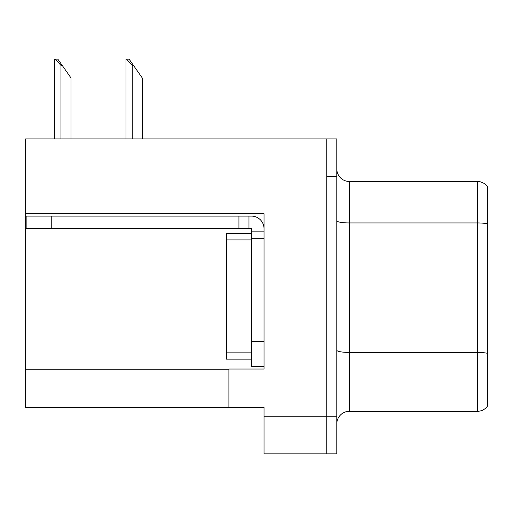 <?xml version="1.0" encoding="UTF-8"?>
<svg xmlns="http://www.w3.org/2000/svg" width="513" height="513" viewBox="0 0 513 513"><rect width="100%" height="100%" fill="white"/><g stroke="black" fill="none" stroke-linecap="round" stroke-linejoin="round"><path stroke-width="0.77" d="M264.028 213.716L264.028 369.039L228.901 369.039L228.901 407.431L264.028 407.431L264.028 453.851L326.762 453.851L326.762 416.216L326.762 453.851L336.797 453.851L336.797 416.216L326.762 416.216L326.762 138.94L25.65 138.94L25.65 213.716L264.028 213.716M25.65 213.716L25.65 407.431L228.901 407.431M336.797 423.866A12.549 12.549 0 0 1 349.34 411.317L477.314 411.317L477.314 181.474L349.34 181.474A12.549 12.549 0 0 1 336.797 168.924A12.549 12.549 0 0 0 349.34 181.474L349.34 411.317M326.762 138.94L336.797 138.94L336.797 176.581L326.762 176.581L326.762 416.216L264.028 416.216M487.35 186.495A12.549 12.549 0 0 0 477.314 181.474A12.549 12.549 0 0 1 487.35 186.495L487.35 406.302A12.549 12.549 0 0 1 477.314 411.317M336.797 176.581L336.797 416.216M487.35 224.688L487.35 353.29A12.549 2.18 180 0 0 477.314 352.418L349.34 352.418A12.549 2.18 0 0 1 336.797 350.244M126.551 59.149L129.096 59.149L133.489 65.42L132.239 65.42L126.551 59.149L125.967 59.149L125.967 138.94M142.274 138.94L142.274 77.97L133.489 65.42M55.289 59.149L57.834 59.149L62.227 65.42L60.976 65.42L55.289 59.149L54.705 59.149L54.705 138.94M71.012 138.94L71.012 77.97L62.227 65.42M51.242 228.651L51.242 216.101L26.15 216.101L26.15 228.651L251.479 228.651L251.479 231.158L264.028 231.158M51.242 216.101L251.479 216.101A12.549 12.549 0 0 1 264.028 228.657M251.479 366.654L264.028 366.654L251.479 366.654L251.479 231.158M248.972 228.651L248.972 216.101M264.028 238.686L251.479 238.686L251.479 233.665L226.387 233.665L226.387 359.126L251.479 359.126M238.936 228.651L238.936 216.101M25.65 369.79L228.901 369.79M487.35 223.815A12.549 2.18 180 0 0 477.314 222.943L349.34 222.943A12.549 2.18 0 0 1 336.797 220.763M132.239 138.94L132.239 65.42M60.976 138.94L60.976 65.42M264.028 341.562L251.479 341.562M226.387 352.854L251.479 352.854M226.387 239.937L251.479 239.937"/></g></svg>
